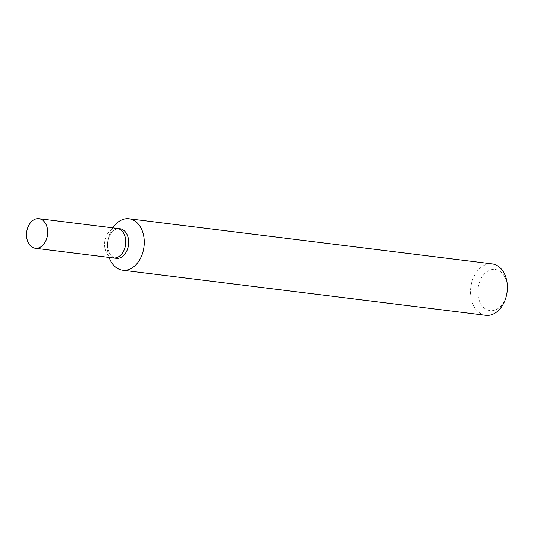 <?xml version="1.0" encoding="UTF-8"?>
<svg xmlns="http://www.w3.org/2000/svg" width="534" height="534" viewBox="0 0 534 534"><rect width="100%" height="100%" fill="white"/><g stroke="black" fill="none" stroke-linecap="round" stroke-linejoin="round"><path stroke-width="0.4" stroke-dasharray="2.67 2" d="M485.746 315.32A25.919 18.296 97.1 0 1 485.333 315.267A25.919 18.296 97.1 0 1 470.821 287.058A25.919 18.296 97.1 0 1 492.134 263.883M507.273 290.136A20.733 14.638 -82.9 0 0 495.472 269.523A20.733 14.638 -82.9 0 0 478.124 287.786A20.733 14.638 -82.9 0 0 489.698 310.588A20.733 14.638 -82.9 0 0 506.846 293.567M112.828 227.858A25.919 18.296 -82.9 0 0 108.015 240.1A25.919 18.296 -82.9 0 0 107.488 244.385A25.919 18.296 -82.9 0 0 109.15 257.435M116.025 258.282A14.905 10.52 97.1 0 1 107.541 243.471A14.905 10.52 97.1 0 1 107.848 241.001A14.905 10.52 97.1 0 1 119.703 228.712A14.905 10.52 97.1 0 0 107.661 242.229A14.905 10.52 97.1 0 0 116.025 258.282A14.905 10.52 97.1 0 0 116.265 258.316M113.348 257.955A14.905 10.52 97.1 0 1 113.108 257.922A14.905 10.52 97.1 0 1 104.764 241.702A14.905 10.52 97.1 0 1 117.019 228.378M113.108 257.922A14.905 10.52 97.1 0 1 104.744 241.869A14.905 10.52 97.1 0 1 116.786 228.352M107.541 243.471L107.488 244.385M107.848 241.001L108.015 240.1"/><path stroke-width="0.8" d="M129.041 218.766L492.134 263.883A25.919 18.296 97.1 0 1 492.548 263.943A25.919 18.296 97.1 0 1 507.3 289.702A25.919 18.296 97.1 0 1 506.766 293.994A25.919 18.296 97.1 0 1 485.746 315.32L122.646 270.211A25.919 18.296 -82.9 0 0 143.96 247.035A25.919 18.296 -82.9 0 0 129.448 218.827A25.919 18.296 -82.9 0 0 129.041 218.766A25.919 18.296 -82.9 0 0 112.828 227.858M109.15 257.435A25.919 18.296 -82.9 0 0 122.239 270.151A25.919 18.296 -82.9 0 0 122.646 270.211M116.786 228.352A14.905 10.52 97.1 0 1 117.019 228.378A14.905 10.52 97.1 0 1 117.26 228.412A14.905 10.52 97.1 0 1 125.603 244.632A14.905 10.52 97.1 0 1 113.348 257.955L116.265 258.316A14.905 10.52 97.1 0 0 128.52 244.993A14.905 10.52 97.1 0 0 120.177 228.772A14.905 10.52 97.1 0 0 119.936 228.739A14.905 10.52 97.1 0 0 119.703 228.712A14.905 10.52 97.1 0 1 120.177 228.772A14.905 10.52 97.1 0 1 128.494 245.159A14.905 10.52 97.1 0 1 116.025 258.282M506.766 293.994L506.846 293.567A20.733 14.638 -82.9 0 0 507.273 290.136L507.3 289.702M119.936 228.739L117.019 228.378A14.905 10.52 97.1 0 1 117.26 228.412A14.905 10.52 97.1 0 1 125.603 244.632A14.905 10.52 97.1 0 1 113.348 257.955A14.905 10.52 97.1 0 1 113.108 257.922M39.189 218.713A14.905 10.52 97.1 0 1 47.533 234.933A14.905 10.52 97.1 0 1 35.277 248.257A14.905 10.52 97.1 0 1 35.044 248.223A14.905 10.52 97.1 0 1 26.7 232.003A14.905 10.52 97.1 0 1 38.955 218.68A14.905 10.52 97.1 0 1 39.189 218.713M113.348 257.955L35.277 248.257M117.019 228.378L38.955 218.68"/></g></svg>
